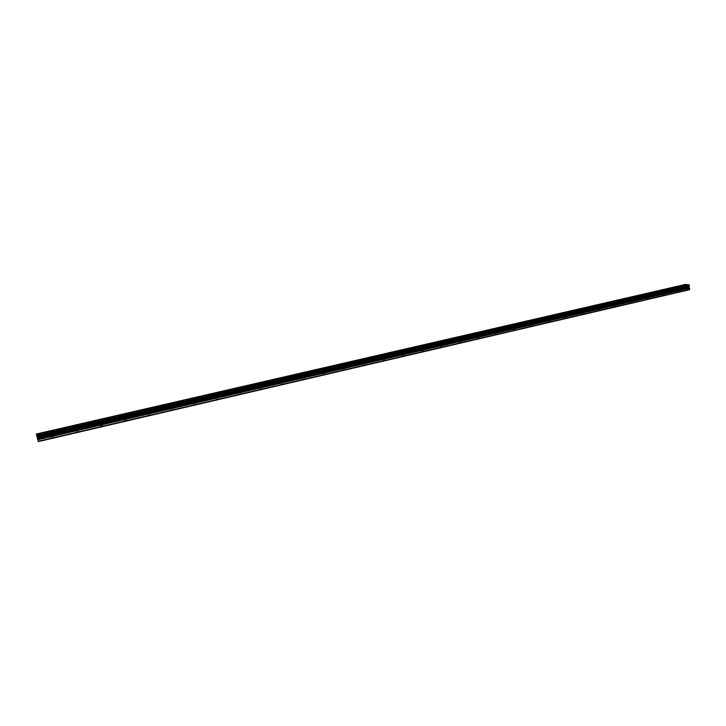 <?xml version="1.0" encoding="UTF-8"?>
<svg xmlns="http://www.w3.org/2000/svg" width="726" height="726" viewBox="0 0 726 726"><rect width="100%" height="100%" fill="white"/><g stroke="black" fill="none" stroke-linecap="round" stroke-linejoin="round"><path stroke-width="0.54" stroke-dasharray="3.63 2.72" d="M52.154 434.965L50.811 434.865L53.225 434.538L52.154 434.965M52.735 437.66L51.401 437.56L53.806 437.224L52.735 437.66M679.191 289.456L677.603 289.42L679.191 289.456M679.364 291.634L677.785 291.598L679.364 291.634M663.718 293.041L662.148 293.005L663.718 293.041M663.9 295.237L662.33 295.201L663.9 295.237M648.037 296.68L646.467 296.644L648.037 296.68M648.227 298.885L646.657 298.849L648.227 298.885M632.137 300.373L630.576 300.328L632.137 300.373M632.337 302.588L630.776 302.551L632.337 302.588M616.02 304.112L614.468 304.067L616.02 304.112M616.229 306.345L614.677 306.299L616.229 306.345M599.685 307.906L598.133 307.86L599.685 307.906M599.903 310.147L598.351 310.102L599.903 310.147M583.114 311.744L581.571 311.699L583.114 311.744M583.332 314.013L581.798 313.959L583.332 314.013M566.307 315.647L564.764 315.601L566.307 315.647M566.543 317.924L565.01 317.87L566.543 317.924M549.255 319.603L547.731 319.549L549.255 319.603M549.5 321.899L547.976 321.836L549.5 321.899M531.967 323.615L530.443 323.56L531.967 323.615M532.222 325.92L530.706 325.865L532.222 325.92M514.425 327.689L512.91 327.626L514.425 327.689M514.689 330.003L513.182 329.949L514.689 330.003M496.629 331.818L495.123 331.755L496.629 331.818M496.902 334.151L495.395 334.087L496.902 334.151M478.57 336.011L477.073 335.947L478.57 336.011M478.861 338.361L477.363 338.289L478.861 338.361M460.248 340.258L458.75 340.195L460.248 340.258M460.547 342.627L459.05 342.554L460.547 342.627M441.644 344.578L440.165 344.505L441.644 344.578M441.952 346.955L440.473 346.883L441.952 346.955M422.768 348.961L421.298 348.888L422.768 348.961M423.095 351.357L421.615 351.284L423.095 351.357M403.602 353.408L402.14 353.335L403.602 353.408M403.937 355.813L402.476 355.74L403.937 355.813M384.154 357.918L382.693 357.845L384.154 357.918M384.499 360.35L383.038 360.268L384.499 360.35M364.398 362.501L362.946 362.428L364.398 362.501M364.761 364.951L363.309 364.869L364.761 364.951M344.342 367.156L342.89 367.075L344.342 367.156M344.714 369.616L343.271 369.534L344.714 369.616M323.968 371.884L322.525 371.803L323.968 371.884M324.35 374.362L322.916 374.28L324.35 374.362M303.268 376.685L301.844 376.603L303.268 376.685M303.677 379.181L302.243 379.099L303.677 379.181M282.251 381.567L280.835 381.477L282.251 381.567M282.668 384.081L281.252 383.99L282.668 384.081M260.897 386.522L259.481 386.432L260.897 386.522M261.324 389.054L259.917 388.964L261.324 389.054M239.199 391.559L237.792 391.468L239.199 391.559M239.644 394.1L238.237 394.018L239.644 394.1M217.147 396.677L215.749 396.587L217.147 396.677M217.6 399.236L216.212 399.146L217.6 399.236M194.731 401.877L193.343 401.787L194.731 401.877M195.203 404.455L193.824 404.364L195.203 404.455M171.953 407.159L170.574 407.068L171.953 407.159M172.443 409.763L171.064 409.673L172.443 409.763M148.785 412.54L147.414 412.45L148.785 412.54M149.293 415.154L147.922 415.063L149.293 415.154M125.235 418.004L123.874 417.913L125.235 418.004M125.761 420.644L124.4 420.545L126.714 420.254L125.761 420.644M101.286 423.557L99.934 423.467L100.923 423.067L102.275 423.167L101.286 423.557M101.831 426.216L100.478 426.126L101.468 425.726L102.82 425.817L101.831 426.216M76.929 429.211L75.586 429.12L76.611 428.703L77.954 428.803L76.929 429.211M77.491 431.888L76.148 431.798L78.526 431.471L77.491 431.888M51.809 434.293L50.112 434.965L53.924 434.438L51.809 434.293M677.603 289.229L680.108 289.284L677.603 289.229M662.157 292.814L664.653 292.868L662.157 292.814M646.503 296.444L648.98 296.498L646.503 296.444M630.631 300.119L633.099 300.183L630.631 300.119M614.532 303.849L616.991 303.922L614.532 303.849M598.215 307.633L600.665 307.706L598.215 307.633M581.671 311.463L584.112 311.545L581.671 311.463M564.892 315.356L567.324 315.438L564.892 315.356M547.876 319.304L550.29 319.386L547.876 319.304M530.606 323.306L533.02 323.397L530.606 323.306M513.101 327.362L515.496 327.453L513.101 327.362M495.332 331.483L497.718 331.582L495.332 331.483M477.309 335.657L479.677 335.757L477.309 335.657M459.014 339.904L461.373 340.004L459.014 339.904M440.446 344.206L442.796 344.315L440.446 344.206M421.606 348.571L423.939 348.68L421.606 348.571M402.476 353.008L404.799 353.117L402.476 353.008M383.056 357.51L385.37 357.628L383.056 357.51M363.345 362.074L362.338 362.474L364.634 362.601L365.641 362.201L363.345 362.074M343.325 366.712L342.282 367.129L345.612 366.839L343.325 366.712M322.997 371.431L321.908 371.857L325.266 371.558L322.997 371.431M302.343 376.213L301.226 376.667L304.602 376.349L302.343 376.213M281.37 381.077L280.209 381.54L283.612 381.214L281.37 381.077M260.053 386.014L258.855 386.504L262.286 386.15L260.053 386.014M238.4 391.033L237.157 391.541L240.624 391.178L238.4 391.033M216.402 396.133L215.105 396.659L218.608 396.278L216.402 396.133M194.042 401.324L192.689 401.859L194.886 402.004L196.229 401.46L194.042 401.324M171.309 406.587L169.911 407.15L173.487 406.732L171.309 406.587M148.204 411.941L146.752 412.522L148.921 412.667L150.373 412.087L148.204 411.941M124.709 417.396L123.202 417.995L126.859 417.541L124.709 417.396M100.814 422.931L99.253 423.557L102.956 423.076L100.814 422.931M76.52 428.558L74.887 429.211L78.653 428.712L76.52 428.558M689.482 289.719L685.861 289.211L37.625 440.02M685.861 289.211L37.471 439.457M685.589 288.821L686.034 286.743L685.435 284.41M685.535 285.617L36.636 435.527M37.126 437.878L685.489 287.55M685.353 285.209L36.5 434.983M36.345 434.311L685.262 284.683M685.29 285.064L36.445 434.792M37.008 437.034L686.034 286.743M685.988 287.151L37.108 437.524M51.401 437.56L50.811 434.865M677.785 291.598L677.603 289.42M662.33 295.201L662.148 293.005M646.657 298.849L646.467 296.644M630.776 302.551L630.576 300.328M614.677 306.299L614.468 304.067M598.351 310.102L598.133 307.86M581.798 313.959L581.571 311.699M565.01 317.87L564.764 315.601M547.976 321.836L547.731 319.549M530.706 325.865L530.443 323.56M513.182 329.949L512.91 327.626M495.395 334.087L495.123 331.755M477.363 338.289L477.073 335.947M459.05 342.554L458.75 340.195M440.473 346.883L440.165 344.505M421.615 351.284L421.298 348.888M402.476 355.74L402.14 353.335M383.038 360.268L382.693 357.845M363.309 364.869L362.946 362.428M343.271 369.534L342.89 367.075M322.916 374.28L322.525 371.803M302.243 379.099L301.844 376.603M281.252 383.99L280.835 381.477M259.917 388.964L259.481 386.432M238.237 394.018L237.792 391.468M216.212 399.146L215.749 396.587M193.824 404.364L193.343 401.787M171.064 409.673L170.574 407.068M147.922 415.063L147.414 412.45M124.4 420.545L123.874 417.913M100.478 426.126L99.934 423.467M76.148 431.798L75.586 429.12M50.112 434.965L49.468 431.979M677.04 289.447L676.841 286.906M661.577 293.041L661.368 290.482M645.904 296.68L645.677 294.112M630.014 300.364L629.778 297.787M613.897 304.103L613.661 301.508M597.562 307.888L597.307 305.292M580.991 311.735L580.727 309.122M564.193 315.638L563.92 313.006M547.15 319.585L546.869 316.944M529.862 323.596L529.572 320.946M512.329 327.671L512.021 325.003M494.533 331.8L494.215 329.123M476.483 335.984L476.156 333.298M458.16 340.24L457.816 337.536M439.566 344.551L439.212 341.837M420.699 348.934L420.327 346.202M401.542 353.38L401.16 350.64M382.085 357.891L381.695 355.141M362.338 362.474L361.929 359.706M342.282 367.129L341.855 364.352M321.908 371.857L321.473 369.062M301.226 376.667L300.773 373.854M280.209 381.54L279.737 378.718M258.855 386.504L258.365 383.664M237.157 391.541L236.658 388.682M215.105 396.659L214.587 393.782M192.689 401.859L192.154 398.973M169.911 407.15L169.358 404.246M146.752 412.522L146.18 409.609M123.202 417.995L122.612 415.063M99.253 423.557L98.645 420.599M74.887 429.211L74.261 426.244M53.806 437.224L53.225 434.538M679.717 291.498L679.545 289.311M664.263 295.092L664.081 292.896M648.608 298.74L648.418 296.535M632.727 302.433L632.528 300.219M616.628 306.19L616.428 303.949M600.311 309.984L600.093 307.742M583.758 313.841L583.541 311.581M566.979 317.752L566.743 315.474M549.954 321.718L549.709 319.422M532.693 325.738L532.439 323.433M515.179 329.813L514.906 327.499M497.41 333.951L497.128 331.619M479.378 338.153L479.087 335.802M461.083 342.409L460.783 340.049M442.506 346.738L442.198 344.36M423.666 351.121L423.34 348.725M404.536 355.577L404.2 353.163M385.116 360.096L384.762 357.673M365.396 364.688L365.033 362.247M345.367 369.352L344.995 366.893M325.03 374.09L324.649 371.612M304.375 378.899L303.976 376.404M283.403 383.782L282.986 381.268M262.086 388.746L261.659 386.214M240.433 393.782L239.988 391.241M218.426 398.91L217.963 396.342M196.056 404.119L195.584 401.532M173.323 409.41L172.833 406.805M150.209 414.791L149.701 412.168M126.714 420.254L126.188 417.622M102.82 425.817L102.275 423.167M78.526 431.471L77.954 428.803M37.017 435.673L688.956 285.009M36.409 434.339L685.807 284.592M53.924 434.438L53.216 431.162M680.108 289.284L679.899 286.634M664.653 292.868L664.426 290.2M648.98 296.498L648.754 293.821M633.099 300.183L632.854 297.488M616.991 303.922L616.746 301.199M600.665 307.706L600.402 304.974M584.112 311.545L583.84 308.795M567.324 315.438L567.033 312.67M550.29 319.386L549.99 316.6M533.02 323.397L532.702 320.593M515.496 327.453L515.17 324.64M497.718 331.582L497.383 328.742M479.677 335.757L479.323 332.907M461.373 340.004L461.01 337.127M442.796 344.315L442.415 341.42M423.939 348.68L423.548 345.767M404.799 353.117L404.391 350.186M385.37 357.628L384.952 354.669M365.641 362.201L365.205 359.225M345.612 366.839L345.159 363.853M325.266 371.558L324.794 368.545M304.602 376.349L304.112 373.318M283.612 381.214L283.113 378.155M262.286 386.15L261.768 383.083M240.624 391.178L240.088 388.083M218.608 396.278L218.045 393.156M196.229 401.46L195.657 398.32M173.487 406.732L172.888 403.574M150.373 412.087L149.747 408.91M126.859 417.541L126.224 414.328M102.956 423.076L102.302 419.846M78.653 428.712L77.963 425.454"/><path stroke-width="1.09" d="M51.101 431.017L49.404 431.689L53.216 431.162L51.101 431.017M677.394 286.589L679.899 286.634L677.394 286.589M661.94 290.146L664.426 290.2L661.94 290.146M646.267 293.767L648.754 293.821L646.267 293.767M630.386 297.424L632.854 297.488L630.386 297.424M614.278 301.136L616.746 301.199L614.278 301.136M597.952 304.902L600.402 304.974L597.952 304.902M581.399 308.722L583.84 308.795L581.399 308.722M564.601 312.597L567.033 312.67L564.601 312.597M547.576 316.527L549.99 316.6L547.576 316.527M530.298 320.511L532.702 320.593L530.298 320.511M512.774 324.549L515.17 324.64L512.774 324.549M494.996 328.651L497.383 328.742L494.996 328.651M476.955 332.807L479.323 332.907L476.955 332.807M458.65 337.027L461.01 337.127L458.65 337.027M440.074 341.311L442.415 341.42L440.074 341.311M421.216 345.667L423.548 345.767L421.216 345.667M402.068 350.077L404.391 350.186L402.068 350.077M382.638 354.56L384.952 354.669L382.638 354.56M362.909 359.107L365.205 359.225L362.909 359.107M342.872 363.735L341.828 364.143L345.159 363.853L342.872 363.735M322.525 368.427L321.446 368.853L324.794 368.545L322.525 368.427M301.862 373.191L300.736 373.636L304.112 373.318L301.862 373.191M280.862 378.028L279.701 378.491L283.113 378.155L280.862 378.028M259.536 382.947L258.329 383.428L261.768 383.083L259.536 382.947M237.865 387.947L236.612 388.446L240.088 388.083L237.865 387.947M215.84 393.029L214.542 393.537L216.756 393.673L218.045 393.156L215.84 393.029M193.461 398.184L192.109 398.719L195.657 398.32L193.461 398.184M170.71 403.438L169.312 403.992L172.888 403.574L170.71 403.438M147.578 408.765L146.126 409.346L149.747 408.91L147.578 408.765M124.064 414.192L122.558 414.791L124.718 414.927L126.224 414.328L124.064 414.192M100.152 419.71L98.582 420.327L100.733 420.472L102.302 419.846L100.152 419.71M75.831 425.318L74.206 425.962L77.963 425.454L75.831 425.318M38.333 441.589L37.017 435.573L689.373 285.236L688.892 287.287L689.6 288.113L689.482 289.719L38.333 441.589L36.3 434.021L685.625 284.556M36.3 434.021L37.017 435.573M36.4 434.239L685.952 284.483L688.774 284.973M38.287 441.236L689.7 289.393M36.926 435.373L688.629 284.837M36.309 434.039L685.489 284.42M37.933 439.647L689.6 288.113M37.353 437.106L689.246 286.126M689.155 284.91L37.026 435.6M37.28 436.689L689.364 285.754M689.373 285.236L37.144 436.054M37.253 436.544L689.41 285.617M688.91 287.133L37.57 438.259M37.698 438.831L689.019 287.569"/></g></svg>
